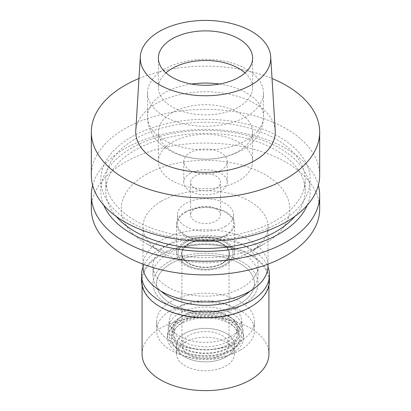 <?xml version="1.0" encoding="UTF-8"?>
<svg xmlns="http://www.w3.org/2000/svg" width="411" height="411" viewBox="0 0 411 411"><rect width="100%" height="100%" fill="white"/><g stroke="black" fill="none" stroke-linecap="round" stroke-linejoin="round"><path stroke-width="0.31" stroke-dasharray="2.06 1.54" d="M275.226 130.636A69.767 40.283 0 0 0 231.054 94.581A69.767 40.283 0 0 0 156.165 103.577A69.767 40.283 0 0 0 135.774 130.636M138.969 78.496A114.166 65.914 180 0 1 272.031 78.496M319.666 175.333A114.166 65.914 0 0 0 249.189 114.438A114.166 65.914 0 0 0 124.769 128.725A114.166 65.914 0 0 0 91.334 175.333M131.443 137.022A104.733 60.468 0 0 0 131.443 222.536A104.733 60.468 0 0 0 279.557 222.536A104.733 60.468 0 0 0 279.557 137.022A104.733 60.468 0 0 0 131.443 137.022M135.024 139.093A99.668 57.545 180 0 1 243.641 126.619A99.668 57.545 180 0 1 305.168 179.782A99.668 57.545 180 0 1 275.976 220.471A99.668 57.545 180 0 1 167.359 232.945A99.668 57.545 180 0 1 105.833 179.782A99.668 57.545 180 0 1 135.024 139.093M294.877 216.345A99.668 57.545 0 0 0 305.168 190.879A99.668 57.545 0 0 0 243.641 137.716A99.668 57.545 0 0 0 135.024 150.19A99.668 57.545 0 0 0 105.833 190.879A99.668 57.545 0 0 0 116.123 216.345M103.762 205.243A104.733 60.468 180 0 1 131.443 148.119A104.733 60.468 180 0 1 256.87 138.183A104.733 60.468 180 0 1 307.238 205.243M92.655 185.33A114.166 65.914 180 0 1 124.769 148.715A114.166 65.914 180 0 1 241.041 132.686A114.166 65.914 180 0 1 318.345 185.33M319.666 209.004A114.166 65.914 0 0 0 249.189 148.104A114.166 65.914 0 0 0 124.769 162.396A114.166 65.914 0 0 0 91.334 209.004M145.915 174.603A84.265 48.652 180 0 1 265.085 174.603A84.265 48.652 180 0 1 265.085 243.404L265.085 243.404A84.265 48.652 180 0 1 145.915 243.404A84.265 48.652 180 0 1 145.915 174.603M161.292 201.236A62.518 36.096 180 0 1 229.425 193.411A62.518 36.096 180 0 1 268.018 226.759A62.518 36.096 180 0 1 249.708 252.282L249.708 252.282A62.518 36.096 180 0 1 161.292 252.282A62.518 36.096 180 0 1 142.982 226.759A62.518 36.096 180 0 1 161.292 201.236M265.085 243.404L249.708 252.282L265.085 243.404M268.018 265.819A62.518 36.096 0 0 0 229.425 232.472A62.518 36.096 0 0 0 161.292 240.296A62.518 36.096 0 0 0 142.982 265.819M168.34 244.365A52.551 30.342 180 0 1 225.613 237.789A52.551 30.342 180 0 1 258.051 265.819A52.551 30.342 180 0 1 242.66 287.274A52.551 30.342 180 0 1 185.387 293.855A52.551 30.342 180 0 1 152.949 265.819A52.551 30.342 180 0 1 168.34 244.365M242.66 305.029A52.551 30.342 0 0 0 258.051 283.575A52.551 30.342 0 0 0 225.613 255.544A52.551 30.342 0 0 0 168.34 262.12A52.551 30.342 0 0 0 152.949 283.575A52.551 30.342 0 0 0 185.387 311.61A52.551 30.342 0 0 0 242.66 305.029A52.551 30.342 180 0 1 185.387 311.61A52.551 30.342 180 0 1 152.949 283.575A52.551 30.342 180 0 1 168.34 262.12A52.551 30.342 180 0 1 225.613 255.544A52.551 30.342 180 0 1 258.051 283.575A52.551 30.342 180 0 1 242.66 305.029M170.904 263.6A48.93 28.251 180 0 1 224.226 257.476A48.93 28.251 180 0 1 254.43 283.575A48.93 28.251 180 0 1 240.096 303.549A48.93 28.251 180 0 1 186.774 309.673A48.93 28.251 180 0 1 156.57 283.575A48.93 28.251 180 0 1 170.904 263.6A48.93 28.251 0 0 0 156.57 283.575A48.93 28.251 0 0 0 186.774 309.673A48.93 28.251 0 0 0 240.096 303.549A48.93 28.251 0 0 0 254.43 283.575A48.93 28.251 0 0 0 224.226 257.476A48.93 28.251 0 0 0 170.904 263.6M240.096 341.428A48.93 28.251 0 0 0 254.43 321.453A48.93 28.251 0 0 0 224.226 295.355A48.93 28.251 0 0 0 170.904 301.479A48.93 28.251 0 0 0 156.57 321.453A48.93 28.251 0 0 0 186.774 347.552A48.93 28.251 0 0 0 240.096 341.428M179.874 306.657A36.245 20.925 180 0 1 218.113 301.838A36.245 20.925 180 0 1 241.642 319.902A36.245 20.925 180 0 1 231.126 336.249A36.245 20.925 180 0 1 190.396 340.478A36.245 20.925 180 0 1 169.358 319.902A36.245 20.925 180 0 1 179.874 306.657M224.935 264.612A27.48 15.865 0 0 0 232.909 252.215A27.48 15.865 0 0 0 215.066 238.519A27.48 15.865 0 0 0 186.065 242.171A27.48 15.865 0 0 0 178.091 252.215A27.48 15.865 0 0 0 194.049 267.813A27.48 15.865 0 0 0 224.935 264.612A27.48 15.865 180 0 1 194.049 267.813A27.48 15.865 180 0 1 178.091 252.215A27.48 15.865 180 0 1 186.065 242.171A27.48 15.865 180 0 1 215.066 238.519A27.48 15.865 180 0 1 232.909 252.215A27.48 15.865 180 0 1 224.935 264.612M184.996 241.555A28.996 16.738 180 0 1 216.597 237.928A28.996 16.738 180 0 1 234.496 253.392A28.996 16.738 180 0 1 226.004 265.229A28.996 16.738 180 0 1 194.403 268.856A28.996 16.738 180 0 1 176.504 253.392A28.996 16.738 180 0 1 184.996 241.555M226.004 235.637A28.996 16.738 0 0 0 234.496 223.8A28.996 16.738 0 0 0 216.597 208.336A28.996 16.738 0 0 0 184.996 211.963A28.996 16.738 0 0 0 176.504 223.8A28.996 16.738 0 0 0 194.403 239.264A28.996 16.738 0 0 0 226.004 235.637M185.638 212.333A28.087 16.219 180 0 1 216.248 208.819A28.087 16.219 180 0 1 233.587 223.8A28.087 16.219 180 0 1 225.362 235.267A28.087 16.219 180 0 1 194.752 238.781A28.087 16.219 180 0 1 177.413 223.8A28.087 16.219 180 0 1 185.638 212.333M225.362 226.389A28.087 16.219 0 0 0 233.587 214.922A28.087 16.219 0 0 0 216.248 199.941A28.087 16.219 0 0 0 185.638 203.455A28.087 16.219 0 0 0 177.413 214.922A28.087 16.219 0 0 0 194.752 229.903A28.087 16.219 0 0 0 225.362 226.389M194.927 208.819A14.95 8.631 180 0 1 211.223 206.949A14.95 8.631 180 0 1 220.45 214.922A14.95 8.631 180 0 1 216.073 221.026A14.95 8.631 180 0 1 199.777 222.896A14.95 8.631 180 0 1 190.55 214.922A14.95 8.631 180 0 1 194.927 208.819M216.073 188.325A14.95 8.631 0 0 0 220.45 182.222A14.95 8.631 0 0 0 211.223 174.249A14.95 8.631 0 0 0 194.927 176.119A14.95 8.631 0 0 0 190.55 182.222A14.95 8.631 0 0 0 199.777 190.195A14.95 8.631 0 0 0 216.073 188.325M190.123 173.344A21.747 12.556 180 0 1 213.823 170.622A21.747 12.556 180 0 1 227.247 182.222A21.747 12.556 180 0 1 220.877 191.1A21.747 12.556 180 0 1 197.177 193.822A21.747 12.556 180 0 1 183.753 182.222A21.747 12.556 180 0 1 190.123 173.344M220.877 170.385A21.747 12.556 0 0 0 227.247 161.508A21.747 12.556 0 0 0 213.823 149.907A21.747 12.556 0 0 0 190.123 152.63A21.747 12.556 0 0 0 183.753 161.508A21.747 12.556 0 0 0 197.177 173.108A21.747 12.556 0 0 0 220.877 170.385M172.183 142.273A47.116 27.203 180 0 1 223.533 136.375A47.116 27.203 180 0 1 252.616 161.508A47.116 27.203 180 0 1 238.817 180.742A47.116 27.203 180 0 1 187.467 186.64A47.116 27.203 180 0 1 158.384 161.508A47.116 27.203 180 0 1 172.183 142.273M172.183 112.681A47.116 27.203 0 0 0 158.384 131.916A47.116 27.203 0 0 0 187.467 157.043A47.116 27.203 0 0 0 238.817 151.15A47.116 27.203 0 0 0 252.616 131.916A47.116 27.203 0 0 0 223.533 106.783A47.116 27.203 0 0 0 172.183 112.681M164.498 69.135A57.992 33.481 0 0 0 147.508 92.809A57.992 33.481 0 0 0 183.306 123.742A57.992 33.481 0 0 0 246.502 116.483A57.992 33.481 0 0 0 263.492 92.809A57.992 33.481 0 0 0 227.694 61.876A57.992 33.481 0 0 0 164.498 69.135M245.028 72.881A47.116 27.203 180 0 1 252.616 87.682A47.116 27.203 180 0 1 238.817 106.917A47.116 27.203 180 0 1 187.467 112.814A47.116 27.203 180 0 1 158.384 87.682A47.116 27.203 180 0 1 165.972 72.881M179.232 313.326A37.149 21.449 0 0 0 168.453 326.899A37.149 21.449 0 0 0 190.016 347.989A37.149 21.449 0 0 0 231.768 343.663A37.149 21.449 0 0 0 242.547 326.899A37.149 21.449 0 0 0 218.431 308.389A37.149 21.449 0 0 0 179.232 313.326M188.587 243.625A23.92 13.81 0 0 0 181.58 253.392A23.92 13.81 0 0 0 196.345 266.153A23.92 13.81 0 0 0 222.413 263.158A23.92 13.81 0 0 0 229.42 253.392A23.92 13.81 0 0 0 214.655 240.63A23.92 13.81 0 0 0 188.587 243.625M222.413 263.451A23.92 13.81 180 0 1 196.345 266.446A23.92 13.81 180 0 1 181.58 253.69A23.92 13.81 180 0 1 188.587 243.923A23.92 13.81 180 0 1 214.655 240.928A23.92 13.81 180 0 1 229.42 253.69A23.92 13.81 180 0 1 222.413 263.451M188.844 244.072A23.561 13.599 0 0 0 181.939 253.69A23.561 13.599 0 0 0 196.484 266.256A23.561 13.599 0 0 0 222.156 263.307A23.561 13.599 0 0 0 229.061 253.69A23.561 13.599 0 0 0 214.516 241.123A23.561 13.599 0 0 0 188.844 244.072M222.156 354.75A23.561 13.599 180 0 1 196.484 357.693A23.561 13.599 180 0 1 181.939 345.132A23.561 13.599 180 0 1 188.844 335.515A23.561 13.599 180 0 1 214.516 332.566A23.561 13.599 180 0 1 229.061 345.132A23.561 13.599 180 0 1 222.156 354.75M184.996 333.295A28.996 16.738 0 0 0 179.032 351.965A28.996 16.738 0 0 0 226.004 356.969A28.996 16.738 0 0 0 231.968 351.965A28.996 16.738 0 0 0 221.94 331.343A28.996 16.738 0 0 0 184.996 333.295A28.996 16.738 0 0 0 176.504 345.132A28.996 16.738 0 0 0 179.032 351.965A28.996 16.738 0 0 0 226.004 356.969A28.996 16.738 0 0 0 231.968 351.965A28.996 16.738 0 0 0 234.496 345.132A28.996 16.738 0 0 0 216.597 329.663A28.996 16.738 0 0 0 184.996 333.295M231.182 349.597A36.317 20.966 180 0 1 172.348 343.334A36.317 20.966 180 0 1 179.818 319.943A36.317 20.966 180 0 1 226.096 317.503A36.317 20.966 180 0 1 238.652 343.334A36.317 20.966 180 0 1 231.182 349.597M183.075 321.823A31.714 18.31 0 0 0 173.786 334.77A31.714 18.31 0 0 0 193.365 351.688A31.714 18.31 0 0 0 227.925 347.721A31.714 18.31 0 0 0 237.214 334.77A31.714 18.31 0 0 0 217.635 317.857A31.714 18.31 0 0 0 183.075 321.823M227.925 341.443A31.714 18.31 180 0 1 193.365 345.41A31.714 18.31 180 0 1 173.786 328.497A31.714 18.31 180 0 1 183.075 315.545A31.714 18.31 180 0 1 217.635 311.579A31.714 18.31 180 0 1 237.214 328.497A31.714 18.31 180 0 1 227.925 341.443M249.883 291.245A52.551 30.342 0 0 0 258.051 274.995A52.551 30.342 0 0 0 225.613 246.965A52.551 30.342 0 0 0 168.34 253.541A52.551 30.342 0 0 0 152.949 274.995A52.551 30.342 0 0 0 161.117 291.245M240.096 350.311A48.93 28.251 180 0 1 186.774 356.429A48.93 28.251 180 0 1 156.57 330.331A48.93 28.251 180 0 1 170.904 310.356A48.93 28.251 180 0 1 224.226 304.232A48.93 28.251 180 0 1 254.43 330.331A48.93 28.251 180 0 1 240.096 350.311M181.796 316.645A33.527 19.358 0 0 0 171.973 330.331A33.527 19.358 0 0 0 192.672 348.215A33.527 19.358 0 0 0 229.204 344.017A33.527 19.358 0 0 0 239.027 330.331A33.527 19.358 0 0 0 218.328 312.452A33.527 19.358 0 0 0 181.796 316.645M229.204 347.865A33.527 19.358 180 0 1 192.672 352.063A33.527 19.358 180 0 1 171.973 334.179A33.527 19.358 180 0 1 181.796 320.493A33.527 19.358 180 0 1 218.328 316.3A33.527 19.358 180 0 1 239.027 334.179A33.527 19.358 180 0 1 229.204 347.865M178.59 318.643A38.053 21.973 0 0 0 167.447 334.179A38.053 21.973 0 0 0 190.935 354.477A38.053 21.973 0 0 0 232.41 349.715A38.053 21.973 0 0 0 243.553 334.179A38.053 21.973 0 0 0 220.065 313.881A38.053 21.973 0 0 0 178.59 318.643M232.41 353.27A38.053 21.973 180 0 1 190.935 358.032A38.053 21.973 180 0 1 167.447 337.729A38.053 21.973 180 0 1 178.59 322.193A38.053 21.973 180 0 1 220.065 317.431A38.053 21.973 180 0 1 243.553 337.729A38.053 21.973 180 0 1 232.41 353.27M181.297 323.76A34.226 19.759 0 0 0 174.254 345.8A34.226 19.759 0 0 0 229.703 351.703A34.226 19.759 0 0 0 236.746 345.8A34.226 19.759 0 0 0 224.909 321.453A34.226 19.759 0 0 0 181.297 323.76M184.996 342.173A28.996 16.738 180 0 1 216.597 338.541A28.996 16.738 180 0 1 234.496 354.01A28.996 16.738 180 0 1 226.004 365.847A28.996 16.738 180 0 1 194.403 369.474A28.996 16.738 180 0 1 176.504 354.01A28.996 16.738 180 0 1 184.996 342.173M268.928 354.01A63.428 36.62 0 0 0 229.775 320.174A63.428 36.62 0 0 0 160.65 328.117A63.428 36.62 0 0 0 142.072 354.01M160.65 307.104A63.428 36.62 180 0 1 142.072 281.211A63.428 36.62 180 0 1 160.65 255.318A63.428 36.62 180 0 1 229.775 247.376A63.428 36.62 180 0 1 268.928 281.211A63.428 36.62 180 0 1 250.35 307.104M269.472 280.764A63.972 36.933 0 0 0 229.98 246.646A63.972 36.933 0 0 0 160.264 254.65A63.972 36.933 0 0 0 141.528 280.764M143.018 267.078A63.972 36.933 180 0 1 160.264 248.881A63.972 36.933 180 0 1 223.466 239.546A63.972 36.933 180 0 1 267.982 267.078M219.52 84.05A57.992 33.481 180 0 1 263.492 116.539A57.992 33.481 180 0 1 246.502 140.213A57.992 33.481 180 0 1 183.306 147.467A57.992 33.481 180 0 1 147.508 116.539A57.992 33.481 180 0 1 164.498 92.865A57.992 33.481 180 0 1 191.48 84.05M305.168 190.879L305.168 179.782M105.833 190.879L105.833 179.782M161.292 252.282L145.915 243.404M142.982 264.155L142.982 226.759M268.018 264.155L268.018 226.759M258.051 274.995L258.051 265.819M152.949 274.995L152.949 265.819M254.43 321.453L254.43 330.331M156.57 321.453L156.57 330.331M242.547 326.899L241.642 319.902M168.453 326.899L169.358 319.902M234.496 253.392L234.496 223.8M176.504 253.392L176.504 223.8M233.587 223.8L233.587 214.922M177.413 223.8L177.413 214.922M220.45 214.922L220.45 182.222M190.55 214.922L190.55 182.222M227.247 182.222L227.247 161.508M183.753 182.222L183.753 161.508M252.616 161.508L252.616 131.916M158.384 161.508L158.384 131.916M147.508 92.809L147.508 116.539C147.169 126.937 153.488 137.788 159.34 142.966C166.83 149.912 176.036 154.628 186.959 157.11C206.867 161.4 225.213 159.083 242.002 150.164C252.811 144.23 263.266 132.517 263.492 116.539L263.492 92.809M158.384 87.682L158.384 58.079M252.616 87.682L252.616 58.079M181.58 253.392L181.58 253.69M229.42 253.392L229.42 253.69M181.939 253.69L181.939 345.132M229.061 253.69L229.061 345.132M174.254 345.8L172.348 343.334M236.746 345.8L238.652 343.334M173.786 328.497L173.786 334.77M237.214 328.497L237.214 334.77M171.973 330.331L171.973 334.179M239.027 330.331L239.027 334.179M167.447 334.179L167.447 337.729M243.553 334.179L243.553 337.729M234.496 345.132L234.496 354.01M176.504 345.132L176.504 354.01M142.072 281.211L142.072 285.568M268.928 281.211L268.928 285.568"/><path stroke-width="0.62" d="M159.37 31.447A65.236 37.663 180 0 1 229.395 23.031A65.236 37.663 180 0 1 270.7 56.749A65.236 37.663 180 0 1 251.63 84.712A65.236 37.663 180 0 1 179.473 92.619A65.236 37.663 180 0 1 140.3 56.749A65.236 37.663 180 0 1 159.37 31.447M172.183 38.845A47.116 27.203 0 0 0 158.384 58.079A47.116 27.203 0 0 0 187.467 83.212A47.116 27.203 0 0 0 238.817 77.314A47.116 27.203 0 0 0 252.616 58.079A47.116 27.203 0 0 0 223.533 32.947A47.116 27.203 0 0 0 172.183 38.845M140.3 56.749L135.774 130.636A69.767 40.283 0 0 0 177.665 168.998A69.767 40.283 0 0 0 254.835 160.542A69.767 40.283 0 0 0 275.226 130.636L270.7 56.749M272.031 78.496A114.166 65.914 180 0 1 319.666 132.059A114.166 65.914 180 0 1 286.231 178.667A114.166 65.914 180 0 1 161.811 192.959A114.166 65.914 180 0 1 91.334 132.059A114.166 65.914 180 0 1 124.769 85.452A114.166 65.914 180 0 1 138.969 78.496M91.334 132.059L91.334 175.333A114.166 65.914 0 0 0 161.811 236.227A114.166 65.914 0 0 0 286.231 221.94A114.166 65.914 0 0 0 319.666 175.333L319.666 132.059M116.123 216.345A99.668 57.545 0 0 0 275.976 231.568A99.668 57.545 0 0 0 294.877 216.345M307.238 205.243A104.733 60.468 180 0 1 279.557 233.633A104.733 60.468 180 0 1 177.285 249.112A104.733 60.468 180 0 1 103.762 205.243M318.345 185.33A114.166 65.914 180 0 1 319.666 195.323A114.166 65.914 180 0 1 286.231 241.93A114.166 65.914 180 0 1 161.811 256.217A114.166 65.914 180 0 1 91.334 195.323A114.166 65.914 180 0 1 92.655 185.33M91.334 195.323L91.334 209.004A114.166 65.914 0 0 0 161.811 269.899A114.166 65.914 0 0 0 286.231 255.611A114.166 65.914 0 0 0 319.666 209.004L319.666 195.323M142.982 264.155L142.982 265.819A62.518 36.096 0 0 0 181.575 299.167A62.518 36.096 0 0 0 249.708 291.342A62.518 36.096 0 0 0 268.018 265.819L268.018 264.155M165.972 72.881A47.116 27.203 180 0 1 172.183 68.447A47.116 27.203 180 0 1 245.028 72.881M161.117 291.245A52.551 30.342 0 0 0 242.66 296.449A52.551 30.342 0 0 0 249.883 291.245M142.072 285.568L142.072 354.01A63.428 36.62 0 0 0 181.225 387.84A63.428 36.62 0 0 0 250.35 379.903A63.428 36.62 0 0 0 268.928 354.01L268.928 285.568M250.35 307.104L250.736 306.878L250.35 307.104A63.428 36.62 180 0 1 160.65 307.104L160.264 306.878A63.972 36.933 0 0 0 250.736 306.878L250.736 306.878A63.972 36.933 0 0 0 269.472 280.764L269.472 274.995A63.972 36.933 180 0 1 250.736 301.109A63.972 36.933 180 0 1 181.02 309.118A63.972 36.933 180 0 1 141.528 274.995A63.972 36.933 180 0 1 143.018 267.078M141.528 274.995L141.528 280.764A63.972 36.933 0 0 0 160.264 306.878M267.982 267.078A63.972 36.933 180 0 1 269.472 274.995M191.48 84.05A57.992 33.481 180 0 1 219.52 84.05"/></g></svg>
